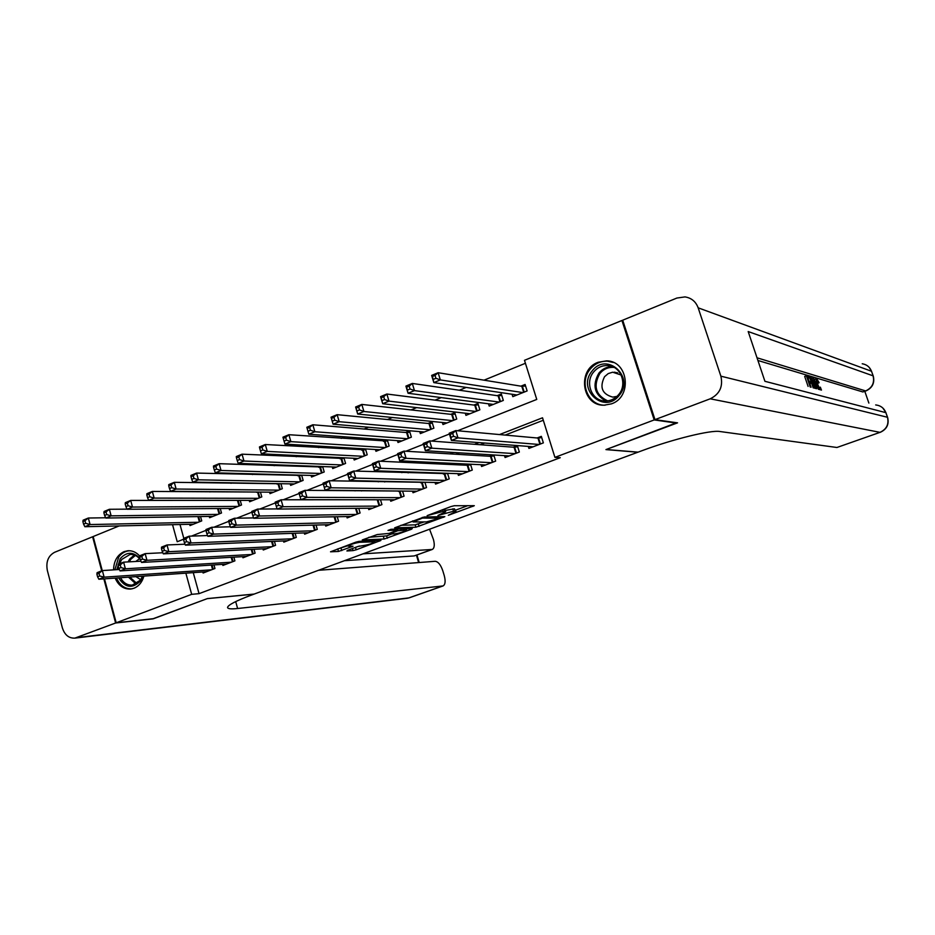 <?xml version="1.0" encoding="UTF-8"?>
<svg xmlns="http://www.w3.org/2000/svg" width="935" height="935" viewBox="0 0 935 935"><rect width="100%" height="100%" fill="white"/><g stroke="black" fill="none" stroke-linecap="round" stroke-linejoin="round"><path stroke-width="1.4" d="M448.309 515.29L474.314 505.695L454.293 505.73L450.997 506.56L427.131 515.629L443.12 511.387L445.703 511.679L437.954 515.489L453.51 511.246L456.011 511.515L448.309 515.29M113.544 569.871C113.848 560.942 117.366 554.852 124.098 551.627L127.826 550.75C132.361 550.481 136.323 552.246 139.712 556.068M143.92 576.089C142.19 582.131 138.871 586.187 133.974 588.255L130.69 589.05C123.712 589.331 118.523 585.684 115.145 578.111M598.143 362.266L606.581 360.852C628.402 360.817 632.551 396.931 611.478 403.85L604.022 405.206C581.815 405.989 576.883 369.582 598.143 362.266M347.68 550.294L346.897 550.96L352.998 550.61L356.177 549.803L380.919 540.43L359.005 541.365L355.709 542.195L330.522 551.802L338.493 551.451L353.056 546.227L348.077 546.11C350.496 544.439 354.435 543.153 359.905 542.265L375.017 541.797C372.621 543.422 368.741 544.696 363.388 545.584L357.801 546.519L347.68 550.294M676.659 422.714L605.938 449.606L637.845 452.224L254.227 594.052L207.418 598.575L153.726 618.643L116.185 622.792L104.463 578.858M676.788 423.123L654.184 419.932L554.923 457.367L542.522 417.793L499.512 434.565M193.253 572.629L199.05 593.655L560.252 457.706L554.923 457.367M199.05 593.655L191.675 594.333L116.185 622.792M415.876 527.235L444.838 516.658L424.198 516.985L394.64 527.831L415.876 527.235L415.175 524.862L423.941 521.975M411.365 529.292L384.133 539.027L362.266 539.939L377.191 534.563L389.194 533.394L397.328 530.168L387.99 530.414L390.923 529.315L412.277 528.567L411.365 529.292L411.155 528.614M257.16 492.055L256.529 492.301M278.104 483.64L276.994 484.085M299.329 475.12L297.727 475.763M320.834 466.483L318.742 467.325M342.631 457.741L340.024 458.781M364.72 448.87L361.588 450.132M387.102 439.882L383.432 441.355M397.433 440.63L397.994 442.5L411.365 437.159L409.483 430.895L405.58 432.461M419.745 431.619L420.341 433.583L433.887 428.172L431.982 421.86L428.02 423.45M442.36 422.48L442.98 424.537L456.724 419.044L454.784 412.709L450.775 414.322M465.279 413.212L465.934 415.362L479.865 409.81L477.902 403.429L473.835 405.065M488.514 403.803L489.204 406.07L503.322 400.437L501.335 394.021L497.21 395.669M528.298 446.416L528.918 448.403L543.364 442.874L541.33 436.353L537.099 437.977M504.514 455.637L505.087 457.519L519.346 452.061L517.335 445.574L513.175 447.187M481.046 464.718L481.595 466.495L495.655 461.119L493.762 454.971M457.905 473.659L458.419 475.366L472.292 470.06L470.504 464.204M435.079 482.483L435.558 484.108L449.244 478.872L447.549 473.297M412.545 491.179L413.013 492.733L426.5 487.567L424.911 482.25M390.316 499.757L390.76 501.242L404.072 496.158L402.564 491.074M368.39 508.219L368.799 509.645L381.936 504.619L380.498 499.757M346.733 516.564L347.142 517.932L360.104 512.976L358.736 508.313M325.368 524.804L325.754 526.113L338.552 521.216L337.243 516.739M304.284 532.927L304.646 534.189L317.281 529.35L316.042 525.049M283.469 540.933L283.819 542.148L296.278 537.38L295.098 533.242M262.922 548.845L263.249 550.014L275.556 545.315L274.423 541.33M242.632 556.652L242.948 557.786L255.103 553.134L254.016 549.289M222.6 564.354L222.904 565.453L234.907 560.86L233.867 557.155M543.293 420.259L505.192 435.079M484.727 443.038L480.391 444.733M459.541 452.844L455.941 454.246M434.728 462.486L431.841 463.62M410.278 472L408.081 472.865M386.19 481.373L384.659 481.969M362.441 490.618L361.565 490.957M493.049 454.924L489.566 456.257M469.078 464.134L466.284 465.209M445.446 473.227L443.319 474.045M422.141 482.191L420.668 482.764M399.163 491.027L398.31 491.354M213.963 564.904L214.956 568.492L203.117 573.015L202.825 571.963M525.423 363.283L484.014 380.171M466.203 387.429L459.342 390.222M441.238 397.597L435.032 400.133M416.648 407.625L411.061 409.904M392.408 417.501L387.441 419.534M368.53 427.237L364.147 429.025M344.98 436.832L341.182 438.386M321.769 446.299L318.531 447.62M298.896 455.625L296.196 456.724M276.328 464.824L274.165 465.7M254.086 473.893L252.438 474.559M232.149 482.834L231.003 483.301M210.504 491.646L209.849 491.915M179.999 524.523L183.798 538.315M512.053 394.254L512.801 396.65L527.118 390.935L525.096 384.484L520.912 386.155M387.312 439.894L389.147 446.042L375.952 451.301L375.426 449.513M365.48 448.917L367.221 454.796L354.201 459.997L353.699 458.279M343.928 457.799L345.576 463.433L332.731 468.564L332.252 466.916M322.645 466.553L324.223 471.965L311.542 477.025L311.086 475.447M301.643 475.19L303.15 480.38L290.633 485.382L290.189 483.851M280.909 483.687L282.335 488.689L269.981 493.633L269.572 492.161M260.433 492.079L261.8 496.894L249.61 501.768L249.201 500.354M240.213 500.354L241.522 504.993L229.484 509.809L229.098 508.441M220.251 508.511L221.501 512.988L209.615 517.733L209.253 516.412M200.534 516.552L201.738 520.889L189.992 525.575L189.641 524.301M622.897 320.787L621.939 320.495L654.184 419.932M102.254 570.607L93.161 536.55L119.154 525.926M457.624 430.755L536.76 399.432L524.488 360.314L621.939 320.495M172.543 524.687L177.229 541.739L183.599 539.215M191.453 536.117L206.039 530.332M213.905 527.223L228.806 521.321M236.684 518.212L251.912 512.181M259.79 509.061L275.357 502.901M283.247 499.781L299.142 493.481M307.042 490.361L323.265 483.944M331.2 480.8L347.738 474.255M355.721 471.1L372.586 464.414M380.615 461.235L397.819 454.433M405.895 451.231L423.438 444.289M431.561 441.075L449.454 433.992M185.855 573.155L191.675 594.333M478.919 442.594L474.559 444.289M453.58 452.47L449.957 453.884M428.627 462.194L425.717 463.328M404.037 471.789L401.816 472.654M379.797 481.233L378.266 481.829M355.919 490.548L355.043 490.887M455.964 511.363L454.433 508.804L455.158 511.223M445.317 510.428L454.433 508.804M445.644 511.515L444.592 508.956M455.602 510.183L467.816 505.636M400.905 525.295L415.175 524.862M439.719 518.212L422.491 518.072L413.083 521.94L426.43 521.917L439.719 518.212M391.73 533.978L386.634 535.884L387.324 538.233M368.764 537.309L386.634 535.884M394.839 533.85C400.203 532.985 404.13 531.699 406.62 530.005L397.761 530.753L389.65 533.967L394.839 533.85M337.243 549.114L347.949 545.678M353.862 547.992L359.449 546.005M433.314 379.365L435.92 378.289L435.044 375.402L432.438 376.478L433.828 382.602L431.643 375.414L438.141 372.714L440.327 379.914L433.828 382.602L516.962 394.991M525.563 385.98L521.8 386.307L438.141 372.714L435.044 375.402M522.922 392.606L440.327 379.914L435.92 378.289M431.643 375.414L432.438 376.478M453.58 436.318L452.692 433.396L450.062 434.448L450.95 437.358L453.58 436.318L457.998 437.872L451.418 440.467L449.209 433.197L455.777 430.591L457.998 437.872L539.144 444.487M533.114 446.79L451.418 440.467L450.95 437.358M452.692 433.396L455.777 430.591L537.976 438.059L541.716 437.603M450.062 434.448L449.209 433.197M592.135 370.996C606.581 351.338 635.227 376.899 619.169 395.435C604.396 414.93 576.357 389.264 592.135 370.996M618.654 394.605C627.853 384.156 620.63 365.562 607.458 365.538C601.953 365.421 597.348 367.572 593.643 372.001C584.422 382.614 591.972 401.36 605.401 400.998C610.66 400.963 615.078 398.836 618.654 394.605M621.179 375.04L612.682 372.2L608.217 373.591L604.548 376.7C599.323 387.335 602.07 394.138 612.787 397.118L617.006 396.393M613.442 362.5L607.376 361.167C600.515 361.003 594.777 363.68 590.149 369.208C578.707 382.403 588.127 405.685 604.828 405.182L605.12 405.182M116.863 569.66L120.218 558.663C126.634 551.58 133.214 551.51 139.958 558.44M142.845 576.17L140.367 581.067C132.349 588.992 125.103 587.916 118.651 577.865M120.533 577.736C123.362 582.902 127.289 585.357 132.314 585.088L140.39 580.179L142.482 576.194M140.273 559.597C137.468 555.951 134.056 554.233 130.035 554.455L121.737 559.446L119.54 563.77M139.549 558.686L135.785 561.467M130.152 550.773L129.077 550.808C124.951 551.229 121.503 553.298 118.733 557.015L114.888 569.789M116.489 578.017C119.855 585.497 124.998 589.108 131.905 588.828L132.232 588.781M118.698 567.931L118.628 569.555M135.961 576.65L140.706 579.723M814.537 380.3L814.806 379.329L816.699 378.698L819.13 382.672L817.447 383.432M808.097 386.435L804.684 376.419L806.391 375.776L808.681 376.454L809.184 377.927L807.723 378.465M868.872 403.078L864.817 391.344M880.221 432.344C886.742 429.329 889.22 424.408 887.666 417.559L887.467 417.267C889.103 424.245 886.614 429.27 879.999 432.356L836.93 447.491L879.999 432.356L710.203 398.813C719.658 394.126 723.211 386.576 720.873 376.174L887.467 417.267L885.854 412.651L764.923 381.305L748.187 331.551L873.08 375.835C874.716 382.766 872.238 387.803 865.67 390.935L862.876 391.952L865.67 390.935L757.011 357.789M757.911 360.478L862.876 391.952M811.077 387.254L809.85 383.654M809.091 381.433L808.05 378.348M710.203 398.813L654.967 419.64L677.548 422.842L606.184 449.525L638.079 452.143L642.018 450.693C672.919 439.134 710.962 429.843 719.833 431.502L836.93 447.491M720.873 376.174L698.164 307.825C695.815 301.561 691.421 297.926 685.004 296.909L676.893 298.043L622.698 320.191L654.967 419.64M809.184 377.927L807.361 377.389L808.693 381.316L810.388 381.796L810.89 383.268L809.196 382.789L810.68 387.148M810.89 383.268L809.535 383.771M810.224 387.02L806.391 375.776M813.193 387.838L809.383 376.665L811.884 378.383L815.402 388.434M814.584 388.212L813.684 383.537L811.603 378.874L810.341 378.266L813.637 387.955M814.759 387.511L813.637 387.932M813.684 383.537L812.305 384.04M811.603 378.874L810.668 379.224M818.3 389.229L817.283 386.821L815.951 386.447L816.535 388.75M816.08 388.621L813.403 377.869L818.756 389.357M814.724 381.644L815.589 385.033L816.652 385.337L814.724 381.644M817.283 386.821L816.15 387.242M813.403 377.869L811.907 378.418M820.79 389.918L820.346 387.16L818.978 387.663M818.826 382.918L817.015 380.136L817.856 384.717L820.147 389.731M819.469 389.556L817.424 384.601L816.816 384.823M817.424 384.601C816.278 381.235 815.963 379.271 816.477 378.698M820.346 387.16L821.468 390.094M153.141 618.713L207.231 598.645L254.051 594.122L250.919 595.279C235.912 600.924 228.117 604.957 227.556 607.399C227.602 608.849 230.957 609.223 237.619 608.51L443.073 585.929C445.305 584.597 445.703 581.161 444.265 575.644L442.804 570.794C440.747 564.833 438.199 561.666 435.184 561.292L318.496 570.303M101.705 570.829L92.612 536.772L54.511 552.34C48.199 555.834 45.803 561.865 47.334 570.42L62.353 627.841C64.655 634.935 68.816 638.36 74.847 638.126L115.624 623.002L153.176 618.853M103.855 578.894L115.624 623.002M92.612 536.772L93.219 536.748M363.014 553.836L432.274 549.453C434.448 548.155 434.833 544.825 433.431 539.46L429.562 529.233M432.274 549.453L414.217 555.928L431.69 549.57M344.431 560.708L414.217 555.928M407.473 390.059L410.044 388.995L409.179 386.132L406.62 387.195L408.057 393.249L405.907 386.108L412.3 383.443L414.462 390.596L408.057 393.249L493.318 404.434M501.791 395.482L498.121 395.809L412.3 383.443L409.179 386.132M499.197 402.085L414.462 390.596L410.044 388.995M405.907 386.108L406.62 387.195M382.041 400.589L384.565 399.549L383.712 396.697L381.188 397.749L382.684 403.721L380.568 396.627L386.868 394.021L388.995 401.115L382.684 403.721L469.989 413.749M478.334 404.843L474.758 405.182L386.868 394.021L383.712 396.697M475.786 411.435L388.995 401.115L384.565 399.549M380.568 396.627L381.188 397.749M356.995 410.956L359.484 409.927L358.643 407.099L356.153 408.139L357.696 414.041L355.604 407.005L361.81 404.423L363.902 411.482L357.696 414.041L446.977 422.936M455.205 414.088L451.722 414.427L361.81 404.423L358.643 407.099M452.704 420.656L363.902 411.482L359.484 409.927M355.604 407.005L356.153 408.139M332.322 421.171L334.765 420.166L333.947 417.349L331.493 418.366L333.082 424.209L331.025 417.209L337.138 414.673L339.195 421.685L333.082 424.209L424.28 432.005M432.391 423.204L429.001 423.543L337.138 414.673L333.947 417.349M429.925 429.749L339.195 421.685L334.765 420.166M331.025 417.209L331.493 418.366M427.424 446.638L426.559 443.739L423.964 444.768L424.841 447.666L427.424 446.638L431.841 448.169L425.367 450.717L423.193 443.494L429.668 440.934L431.841 448.169L515.173 453.662M509.236 455.929L425.367 450.717L424.841 447.666M426.559 443.739L429.668 440.934L514.063 447.246L517.709 446.79M423.964 444.768L423.193 443.494M401.676 456.806L400.811 453.919L398.263 454.936L399.128 457.811L401.676 456.806L406.094 458.302L399.724 460.815L397.585 453.639L403.955 451.114L406.094 458.302L491.541 462.696M485.686 464.94L399.724 460.815L399.128 457.811M400.811 453.919L403.955 451.114L490.478 456.315L494.031 455.859M398.263 454.936L397.585 453.639M376.314 466.81L375.473 463.947L372.96 464.94L373.801 467.804L376.314 466.81L380.744 468.283L374.467 470.749L372.364 463.631L378.628 461.154L380.744 468.283L468.236 471.614M462.451 473.823L374.467 470.749L373.801 467.804M375.473 463.947L378.628 461.154L467.219 465.256L470.691 464.8M372.96 464.94L372.364 463.631M351.35 476.663L350.508 473.823L348.03 474.805L348.872 477.645L351.35 476.663L355.767 478.112L349.585 480.543L347.516 473.472L353.687 471.03L355.767 478.112L445.235 480.403M439.543 482.589L349.585 480.543L348.872 477.645M350.508 473.823L353.687 471.03L447.655 473.624M348.03 474.805L347.516 473.472M308.012 431.234L310.432 430.24L309.614 427.447L307.206 428.452L308.83 434.226L306.809 427.272L312.828 424.77L314.861 431.736L308.83 434.226L401.886 440.946M409.881 432.204L406.573 432.543L312.828 424.77L309.614 427.447M407.461 438.725L314.861 431.736L310.432 430.24M306.809 427.272L307.206 428.452M326.747 486.375L325.929 483.547L323.487 484.517L324.305 487.334L326.747 486.375L331.177 487.801L325.088 490.197L323.042 483.161L329.132 480.754L331.177 487.801L422.562 489.087M416.94 491.237L325.088 490.197L324.305 487.334M325.929 483.547L329.132 480.754L424.934 482.331M323.487 484.517L323.042 483.161M283.27 438.386L284.065 441.156L286.449 440.163L285.654 437.393L283.27 438.386L282.954 437.183L288.88 434.717L290.878 441.636L284.941 444.09L379.785 449.77M387.663 441.075L288.88 434.717L285.654 437.393M385.29 447.573L290.878 441.636L286.449 440.163M284.941 444.09L284.065 441.156M299.305 494.077L300.112 496.882L302.519 495.936L301.713 493.131L299.305 494.077L298.931 492.71L304.927 490.337L306.949 497.338L400.18 497.642M302.519 495.936L306.949 497.338L300.941 499.699L394.628 499.769M301.713 493.131L304.927 490.337L401.583 491.062M300.112 496.882L300.941 499.699M259.696 448.169L260.479 450.915L262.817 449.945L262.034 447.199L259.696 448.169L259.439 446.942L265.295 444.522L267.258 451.395L261.403 453.814L357.988 458.477M365.749 449.84L265.295 444.522L262.034 447.199M363.411 456.315L267.258 451.395L262.817 449.945M261.403 453.814L260.479 450.915M275.486 503.509L276.281 506.291L278.642 505.356L277.847 502.574L275.486 503.509L275.182 502.118L281.096 499.781L283.083 506.735L378.102 506.092M278.642 505.356L283.083 506.735L277.169 509.061L372.621 508.184M277.847 502.574L281.096 499.781L378.091 499.757M276.281 506.291L277.169 509.061M236.461 457.811L237.233 460.546L239.547 459.588L238.764 456.853L236.461 457.811L236.274 456.572L242.036 454.176L243.977 461.013L238.203 463.386L336.471 467.079M344.127 458.477L242.036 454.176L238.764 456.853M341.824 464.94L243.977 461.013L239.547 459.588M238.203 463.386L237.233 460.546M252.006 512.789L252.789 515.559L255.126 514.636L254.343 511.866L252.006 512.789L251.784 511.387L257.604 509.084L259.556 515.991L356.305 514.425M255.126 514.636L259.556 515.991L253.736 518.282L350.906 516.494M254.343 511.866L257.604 509.084L277.122 508.909M252.789 515.559L253.736 518.282M213.566 467.313L214.325 470.024L216.604 469.089L215.833 466.366L213.566 467.313L213.449 466.051L219.129 463.69L221.034 470.48L215.354 472.829L315.235 475.553M322.785 467.021L219.129 463.69L215.833 466.366M320.518 473.449L221.034 470.48L216.604 469.089M215.354 472.829L214.325 470.024M228.876 521.94L229.648 524.687L231.95 523.787L231.179 521.029L228.876 521.94L228.724 520.526L234.451 518.247L236.38 525.108L334.812 522.653M231.95 523.787L236.38 525.108L230.641 527.375L329.471 524.687M231.179 521.029L234.451 518.247L253.607 517.908M229.648 524.687L230.641 527.375M190.997 476.675L191.745 479.375L193.989 478.451L193.241 475.74L190.997 476.675L190.95 475.401L196.549 473.075L198.419 479.819L192.82 482.133L294.268 483.933M301.725 475.436L196.549 473.075L193.241 475.74M299.481 481.841L198.419 479.819L193.989 478.451M192.82 482.133L191.745 479.375M206.086 530.963L206.845 533.686L209.113 532.798L208.353 530.063L206.086 530.963L205.992 529.526L211.649 527.282L213.542 534.107L313.587 530.764M209.113 532.798L213.542 534.107L207.886 536.328L308.328 532.775M208.353 530.063L211.649 527.282L230.419 526.791M206.845 533.686L207.886 536.328M168.756 485.908L169.492 488.584L171.701 487.673L170.965 484.984L168.756 485.908L168.768 484.61L174.284 482.32L176.131 489.028L170.614 491.307L273.581 492.196M280.921 483.757L174.284 482.32L170.965 484.984M278.724 490.139L176.131 489.028L171.701 487.673M170.614 491.307L169.492 488.584M183.611 539.846L184.359 542.557L186.591 541.681L185.843 538.969L183.611 539.846L183.587 538.396L189.162 536.187L191.032 542.966L292.643 538.782M186.591 541.681L191.032 542.966L185.457 545.163L287.442 540.769M185.843 538.969L189.162 536.187L207.582 535.556M184.359 542.557L185.457 545.163M146.83 495.001L147.555 497.665L149.74 496.766L149.004 494.101L146.83 495.001L146.9 493.692L152.347 491.436L154.17 498.098L148.723 500.342L253.151 500.354M259.649 492.067L152.347 491.436L149.004 494.101M258.235 498.32L154.17 498.098L149.74 496.766M148.723 500.342L147.555 497.665M161.474 548.611L162.211 551.311L164.408 550.434L163.672 547.735L161.474 548.611L161.51 547.15L166.991 544.965L168.838 551.697L271.956 546.683M164.408 550.434L168.838 551.697L163.344 553.871L266.837 548.646M163.672 547.735L166.991 544.965L185.048 544.205M162.211 551.311L163.344 553.871M125.208 503.977L125.921 506.63L128.072 505.742L127.359 503.088L125.208 503.977L125.348 502.656L130.701 500.424L132.501 507.05L127.137 509.259L232.99 508.406M238.215 500.354L130.701 500.424L127.359 503.088M238.004 506.396L132.501 507.05L128.072 505.742M127.137 509.259L125.921 506.63M139.631 557.248L140.367 559.925L142.529 559.072L141.804 556.395L139.631 557.248L139.736 555.764L145.147 553.625L146.959 560.31L251.55 554.49M142.529 559.072L146.959 560.31L141.547 562.449L246.489 556.43M141.804 556.395L145.147 553.625L162.842 552.749M140.367 559.925L141.547 562.449M103.89 512.824L104.603 515.454L106.719 514.577L106.006 511.936L103.89 512.824L104.089 511.48L109.372 509.283L111.148 515.863L105.854 518.048L213.075 516.354M127.078 509.143L109.372 509.283L106.006 511.936M218.03 514.379L111.148 515.863L106.719 514.577M105.854 518.048L104.603 515.454M118.114 565.768L118.827 568.422L120.966 567.58L120.253 564.915L118.114 565.768L118.266 564.273L123.607 562.157L125.395 568.807L231.401 562.204M120.966 567.58L125.395 568.807L120.054 570.911L226.399 564.121M120.253 564.915L123.607 562.157L140.951 561.187M118.827 568.422L120.054 570.911M82.876 521.543L83.577 524.161L85.658 523.296L84.968 520.678L82.876 521.543L83.121 520.187L88.334 518.025L90.087 524.558L84.863 526.721L193.416 524.208M105.713 517.756L88.334 518.025L84.968 520.678M198.302 522.256L90.087 524.558L85.658 523.296M84.863 526.721L83.577 524.161M96.889 574.16L97.591 576.801L99.706 575.972L98.993 573.33L96.889 574.16L97.1 572.652L102.359 570.572L104.124 577.175L211.497 569.812M99.706 575.972L104.124 577.175L98.853 579.244L206.565 571.706M98.993 573.33L102.359 570.572L119.364 569.508M97.591 576.801L98.853 579.244M452.785 508.827L453.51 511.246M444.137 509.119L444.815 511.363M442.606 509.692L443.12 511.387M472.771 505.601L473.005 506.384M443.354 516.587L443.576 517.324M418.366 524.056L419.067 526.428M440.104 516.658L440.408 517.686M422.281 517.371L422.491 518.072M383.443 536.678L384.133 539.027M396.732 529.105L397.013 530.087M405.533 528.801L405.825 529.771M400.706 528.976L400.986 529.946M397.27 529.093L397.761 530.753M373.895 540.664L374.164 541.575M359.636 541.342L359.905 542.265M351.735 546.192L351.911 546.835M341.053 548.261L341.742 550.633M337.815 549.079L338.493 551.451M379.575 540.395L379.762 541.038M355.499 547.478L356.177 549.803M352.39 548.529L352.998 550.61M522.385 386.295L524.196 392.104M521.8 386.307L523.67 392.314M539.892 444.207L537.976 438.059M540.418 443.996L538.548 438.024M605.857 400.998C594.333 394.547 592.019 385.232 598.914 373.077C602.572 368.717 607.119 366.578 612.554 366.66M614.19 367.443C608.498 366.929 603.706 368.963 599.814 373.544C593 385.98 595.618 395.084 607.68 400.87M128.083 561.9L129.72 559.013L134.395 555.039M135.365 555.437L130.783 559.317L129.31 561.841M135.984 584.001L128.527 577.175M129.731 577.082L136.896 583.475M865.95 390.935C872.39 387.896 874.844 382.988 873.302 376.197L871.49 371.253L698.164 307.825M862.222 363.762C866.745 364.521 869.831 367.023 871.49 371.253L873.197 375.893M875.686 404.937C880.641 405.509 884.031 408.081 885.854 412.651L887.572 417.314M235.69 601.591L237.619 608.51M76.915 637.6L408.829 597.909L442.594 586.046M418.635 562.566L416.449 555.203M408.829 597.909L407.204 598.295L408.829 597.909M498.706 395.797L500.494 401.559M498.121 395.809L499.968 401.781M475.366 405.171L477.13 410.897M474.758 405.182L476.593 411.119M452.33 414.404L454.071 420.107M451.722 414.427L453.522 420.329M429.609 423.52L431.327 429.188M429.001 423.543L430.766 429.41M515.956 453.358L514.063 447.246M516.494 453.148L514.647 447.21M492.348 462.393L490.478 456.315M492.897 462.182L491.074 456.28M469.066 471.298L467.219 465.256M469.615 471.088L467.827 465.209M446.089 480.076L444.277 474.08M446.661 479.865L444.896 474.033M407.204 432.519L408.887 438.153M406.573 432.543L408.326 438.375M423.438 488.748L421.638 482.787M423.999 488.526L422.269 482.729M385.08 441.39L386.751 447M384.449 441.425L386.178 447.222M401.08 497.303L399.315 491.366M401.653 497.081L399.935 491.307M363.259 450.156L364.895 455.719M362.616 450.191L364.323 455.953M379.014 505.742L377.272 499.839M379.598 505.508L377.915 499.781M341.719 458.793L343.344 464.333M341.076 458.84L342.748 464.566M357.252 514.063L355.569 508.336M357.848 513.841L356.235 508.336M320.46 467.325L322.061 472.829M319.805 467.371L321.465 473.063M335.77 522.279L334.169 516.798M336.366 522.046L334.835 516.786M299.481 475.74L301.058 481.221M298.826 475.786L300.451 481.455M314.569 530.39L313.05 525.131M315.177 530.157L313.716 525.119M278.77 484.061L280.325 489.496M278.104 484.108L279.717 489.741M293.637 538.396L292.188 533.347M294.256 538.163L292.865 533.324M258.317 492.266L259.86 497.677M257.651 492.313L259.24 497.923M272.973 546.297L271.594 541.447M273.604 546.063L272.284 541.423M238.133 500.365L239.652 505.742M237.455 500.424L239.033 505.987M252.579 554.104L251.27 549.429M253.21 553.859L251.959 549.394M218.252 508.523L219.702 513.712M217.551 508.535L219.07 513.958M232.441 561.806L231.19 557.307M233.084 561.561L231.88 557.272M198.617 516.587L199.996 521.578M197.916 516.599L199.365 521.835M212.561 569.403L211.368 565.079M213.203 569.158L212.058 565.032M127.826 550.75L128.726 550.703M440.28 516.658L440.595 517.709M412.767 520.853L413.083 521.94M397.001 529.105L397.317 530.133M406.257 528.778L406.585 529.888M389.451 533.301L389.65 533.967M374.666 540.629L374.982 541.692M347.797 545.163L348.077 546.11M614.237 372.165L617.708 372.89M612.472 366.637L607.458 365.538M130.736 554.42L130.035 554.455M871.607 371.312L869.199 367.385M885.971 412.697L882.769 407.952M74.847 638.126L407.204 598.295M409.343 597.781L443.073 585.929M419.196 562.531L416.963 555.016"/></g></svg>
